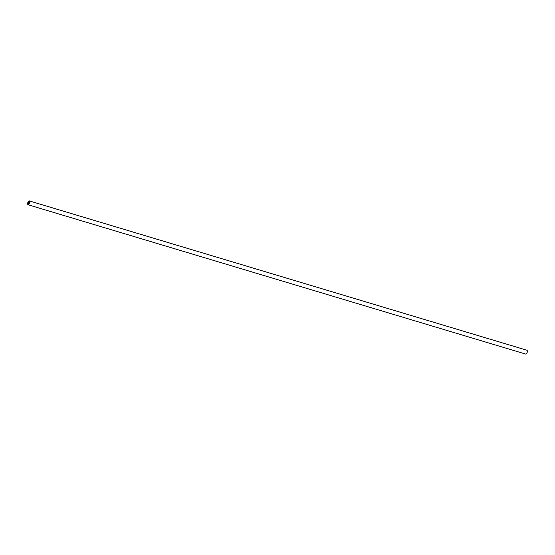 <?xml version="1.0" encoding="UTF-8"?>
<svg xmlns="http://www.w3.org/2000/svg" width="555" height="555" viewBox="0 0 555 555"><rect width="100%" height="100%" fill="white"/><g stroke="black" fill="none" stroke-linecap="round" stroke-linejoin="round"><path stroke-width="0.83" d="M28.097 204.767L525.745 354.097A2.019 0.832 -73.3 0 0 526.175 354A2.019 0.832 -73.3 0 0 526.861 353.084A2.019 0.832 -73.3 0 0 527.208 350.552A2.019 0.832 -73.3 0 0 527.153 350.448A2.019 0.832 -73.3 0 0 526.903 350.233L29.255 200.903A2.019 0.832 106.7 0 1 29.214 203.754A2.019 0.832 106.7 0 1 28.097 204.767A2.019 0.832 106.7 0 1 27.792 204.448A2.019 0.832 106.7 0 1 27.771 204.386M28.777 201.042A2.019 0.832 106.7 0 1 28.825 201A2.019 0.832 106.7 0 1 29.255 200.903M28.076 201.93A1.915 0.791 106.7 0 1 28.728 201.07A1.915 0.791 106.7 0 1 29.505 201.597A1.915 0.791 106.7 0 1 29.096 203.685A1.915 0.791 106.7 0 1 27.75 204.337A1.915 0.791 106.7 0 1 28.076 201.93M526.223 353.958A1.915 0.791 -73.3 0 0 526.272 353.93A1.915 0.791 -73.3 0 0 527.174 352.418A1.915 0.791 -73.3 0 0 527.25 350.663A1.915 0.791 -73.3 0 0 527.229 350.614M28.263 203.512L28.666 203.248L28.381 203.838L28.347 202.707L28.388 203.734M28.915 202.221L28.874 202.728M28.645 203.213L28.395 203.734M28.347 202.707L28.381 203.838M29.144 202.18L28.881 202.728M28.888 201.826L28.624 202.443M28.805 201.888L28.832 202.908"/></g></svg>
